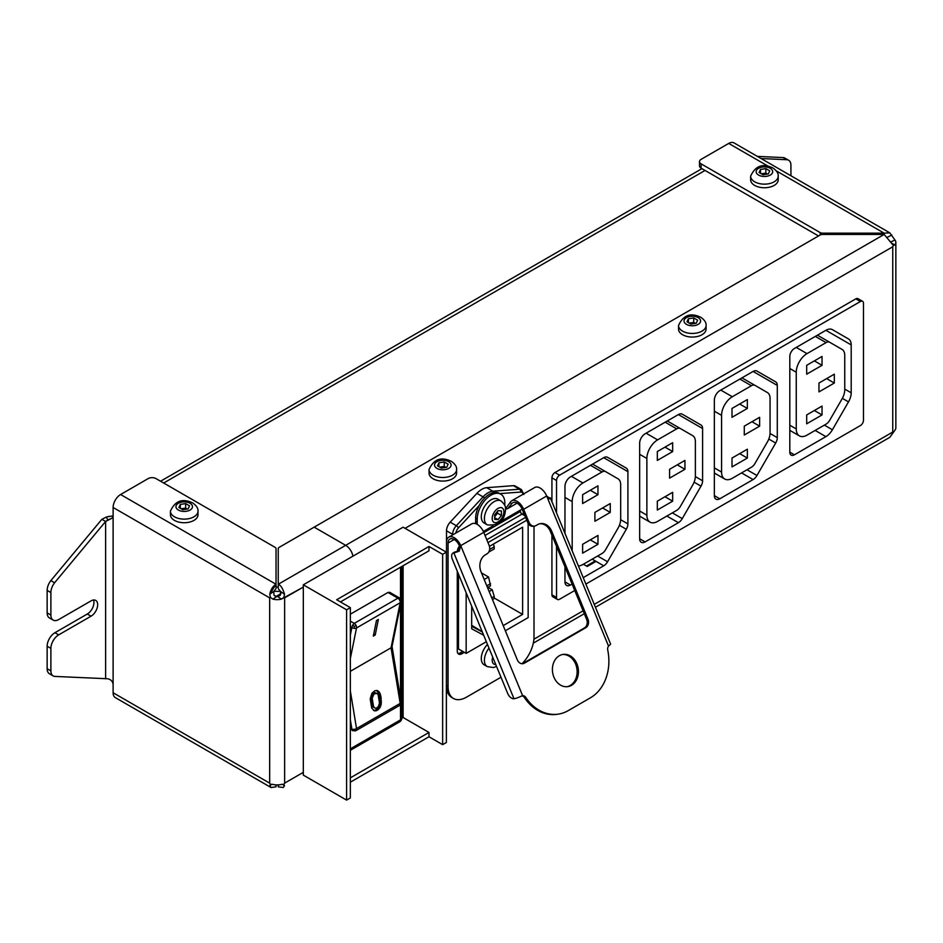 <?xml version="1.0" encoding="UTF-8"?>
<svg xmlns="http://www.w3.org/2000/svg" width="943" height="943" viewBox="0 0 943 943"><rect width="100%" height="100%" fill="white"/><g stroke="black" fill="none" stroke-linecap="round" stroke-linejoin="round"><path stroke-width="1.41" d="M790.929 175.763L790.929 165.296A11.021 6.365 120 0 0 788.643 160.251A11.021 6.365 120 0 0 786.839 159.732L761.095 158.53M757.347 156.373L783.103 157.575A11.021 6.365 -60 0 1 784.906 158.094L788.643 160.251M889.685 232.78L734.008 142.9A10.585 6.106 -60 0 0 728.715 143.419L701.109 159.355A5.517 3.183 0 0 0 699.494 161.607L699.494 165.921A5.517 3.183 180 0 0 701.109 168.172L818.524 235.962M822.544 233.169L884.157 233.169L884.157 234.442L822.544 234.442L822.544 233.169A3.312 1.91 0 0 1 820.198 232.615L701.109 163.858A5.517 3.183 0 0 1 699.494 161.607M776.395 170.942L884.157 233.169L889.779 232.827L894.942 239.97L890.534 242.139M891.713 243.306L894.942 244.921A10.585 6.106 0 0 0 895.85 242.445L895.85 427.721A10.585 6.106 180 0 1 894.942 430.197L889.779 437.34L595.446 607.268M280.236 595.328L277.678 596.577L280.236 595.328L280.543 591.497L278.244 588.585L278.244 584.259C280.778 585.249 282.865 588.562 284.515 594.196L283.878 597.426L281.427 599.135L277.678 596.577A5.293 3.053 180 0 1 276.617 596.577L272.857 599.135L270.417 597.426L269.663 597.862L269.663 783.138L270.417 784.364L269.769 785.755L271.077 787.535L276.04 786.816L276.04 784.894L276.04 786.816L271.065 787.535L269.769 785.755L271.949 784.234L269.769 785.755L270.417 784.364L272.857 784.399L270.417 784.364L269.663 783.138L113.113 692.751L113.113 684.571L113.113 692.751A10.585 6.106 -60 0 0 115.305 697.596A10.585 6.106 -60 0 1 113.113 692.751L269.663 783.138L269.663 597.862L270.417 597.426L269.781 594.184L273.741 591.497L274.059 595.328L276.617 596.577L272.857 599.135A10.585 6.106 0 0 0 281.427 599.135L277.678 596.577A5.293 3.053 180 0 1 276.617 596.577L275.309 596.271M894.942 244.921L893.221 245.392M892.75 423.395L892.75 246.771L893.434 245.498L884.157 234.442L278.244 584.259C280.778 585.249 282.865 588.562 284.515 594.196L280.543 591.497L284.515 594.196L283.878 597.426L284.633 597.862L303.316 587.076L281.427 599.135A10.585 6.106 0 0 1 272.857 599.135L270.417 597.426L269.769 594.196L276.04 584.259L276.04 548.685A3.312 1.91 0 0 0 275.073 547.329L155.984 478.584L275.073 547.329A3.312 1.91 0 0 1 276.04 548.685L276.04 584.259C272.845 586.204 270.759 589.516 269.769 594.196L273.741 591.497L274.059 595.328M895.85 242.445A10.585 6.106 0 0 0 894.942 239.97M887.092 237.388L891.819 235.055M893.434 432.436L892.75 432.047L594.243 604.38M284.633 783.138L283.878 784.364L284.515 785.755L282.334 784.234L284.515 785.755L283.878 784.364L281.427 784.399A10.585 6.106 180 0 1 272.857 784.399A10.585 6.106 180 0 0 281.427 784.399L283.878 784.364L284.633 783.138L284.633 597.862L284.633 783.138L303.316 772.341L284.633 783.138M278.244 786.816L283.218 787.535L284.515 785.755L283.218 787.535L278.244 786.816L278.244 784.894L278.244 786.816M113.089 515.821L106.288 517.059L101.879 519.31L105.628 521.467L107.832 519.982L106.288 517.059L101.879 519.31L50.839 580.617L54.576 582.774L50.839 580.617A11.021 6.365 -60 0 0 47.15 590.389L47.15 612.903A11.021 6.365 -60 0 0 49.437 617.948A11.021 6.365 -60 0 1 47.15 612.903L47.15 590.389A11.021 6.365 -60 0 1 50.839 580.617L101.879 519.31L105.628 521.467L54.576 582.774A11.021 6.365 120 0 0 50.887 592.558L50.887 615.06A11.021 6.365 120 0 0 53.173 620.105A11.021 6.365 120 0 0 58.69 619.563L91.047 600.88A9.371 5.41 -60 0 1 95.726 600.42A9.371 5.41 -60 0 1 97.164 607.929A9.371 5.41 -60 0 1 91.047 616.18L58.69 634.863A11.021 6.365 120 0 0 50.887 648.371L50.887 670.874A11.021 6.365 120 0 0 53.173 675.919A11.021 6.365 120 0 0 54.576 676.402L107.832 678.771C111.05 679.561 112.806 681.494 113.113 684.571L113.113 507.475A10.585 6.106 -60 0 1 120.598 494.521L276.04 584.259L276.04 588.585L273.741 591.497L276.04 588.585L276.04 584.259L120.598 494.521L148.192 478.584A5.517 3.183 0 0 1 155.984 478.584A5.517 3.183 0 0 0 148.192 478.584L120.598 494.521A10.585 6.106 -60 0 0 113.113 507.475L113.113 515.703L112.134 518.12L105.628 521.467L54.576 582.774A11.021 6.365 120 0 0 50.887 592.558L50.887 615.06A11.021 6.365 120 0 0 53.173 620.105A11.021 6.365 120 0 0 58.69 619.563L91.047 600.88A9.371 5.41 -60 0 1 95.726 600.42A9.371 5.41 -60 0 1 97.164 607.929A9.371 5.41 -60 0 1 91.047 616.18L58.69 634.863A11.021 6.365 120 0 0 50.887 648.371L50.887 670.874A11.021 6.365 120 0 0 53.173 675.919A11.021 6.365 120 0 0 54.576 676.402L107.832 678.771C111.038 679.561 112.795 681.494 113.113 684.571L113.113 515.703L112.134 518.12L107.832 519.982L106.288 517.059L109.258 516.304M87.298 614.023A9.371 5.41 120 0 0 93.463 600.007A9.371 5.41 120 0 1 87.298 614.023L54.942 632.706A11.021 6.365 -60 0 0 47.15 646.214L47.15 668.717A11.021 6.365 -60 0 0 49.437 673.762A11.021 6.365 -60 0 1 47.15 668.717L47.15 646.214A11.021 6.365 -60 0 1 54.942 632.706L87.298 614.023L91.047 616.18L87.298 614.023M822.544 234.442A3.312 1.91 0 0 0 820.198 234.996L279.211 547.329A3.312 1.91 0 0 0 278.244 548.685L278.244 588.585L280.543 591.497M280.731 594.149L280.849 592.817M345.68 545.337L278.244 584.259L278.244 548.685A3.312 1.91 0 0 1 279.211 547.329L314.172 527.149L345.68 545.337A10.585 6.106 60 0 1 352.953 556.158M551.926 501.747L551.926 477.842A4.338 2.511 -60 0 1 555.003 472.526L855.808 298.86A4.338 2.511 -60 0 1 857.977 298.648L862.574 301.3A4.338 2.511 120 0 0 860.405 301.512L559.6 475.189A4.338 2.511 120 0 0 556.535 480.506L556.535 512.909M556.535 546.362L556.535 597.461A4.338 2.511 120 0 0 557.431 599.453L552.822 596.801A4.338 2.511 -60 0 1 551.926 594.809L551.926 535.188M585.874 584.071L860.405 425.564A4.338 2.511 120 0 0 863.482 420.248L863.482 303.292A4.338 2.511 120 0 0 862.574 301.3M557.431 599.453A4.338 2.511 120 0 0 559.6 599.241L574.735 590.507M682.26 414.177L701.003 424.998A7.721 4.456 -60 0 1 702.594 428.535L702.594 480.777A7.721 4.456 -60 0 1 701.003 486.152L682.26 518.615A7.721 4.456 -60 0 1 678.394 522.693L645.106 541.907A7.721 4.456 -60 0 1 641.252 542.296A7.721 4.456 -60 0 1 639.649 538.759L639.649 443.234A7.721 4.456 -60 0 1 645.106 433.78L678.394 414.566A7.721 4.456 -60 0 1 682.26 414.177L682.26 414.177M848.5 338.95A13.025 7.52 -60 0 1 851.199 344.914L851.199 392.807A13.025 7.52 -60 0 1 848.5 401.883L832.41 429.76A13.025 7.52 -60 0 1 825.903 436.633L794.419 454.809A6.507 3.76 -60 0 1 791.165 455.127A6.507 3.76 -60 0 1 789.81 452.157L789.81 356.454A6.507 3.76 -60 0 1 794.419 348.486L825.903 330.298A13.025 7.52 -60 0 1 832.41 329.661L848.5 338.95L832.374 329.637M756.946 475.496A7.721 4.456 -60 0 1 753.092 479.574L719.804 498.788A7.721 4.456 -60 0 1 715.937 499.177A7.721 4.456 -60 0 1 714.346 495.641L714.346 400.115A7.721 4.456 -60 0 1 719.804 390.661L753.092 371.436A7.721 4.456 -60 0 1 756.946 371.059L775.688 381.88A7.721 4.456 -60 0 1 777.291 385.416L777.291 437.646A7.721 4.456 -60 0 1 775.688 443.033L756.946 475.496L747.021 469.767M572.083 584.071L570.421 585.037A7.721 4.456 -60 0 1 566.554 585.414A7.721 4.456 -60 0 1 564.963 581.878L564.963 566.802M564.963 533.349L564.963 486.352A7.721 4.456 -60 0 1 570.421 476.899L603.709 457.685A7.721 4.456 -60 0 1 607.563 457.308L626.305 468.129A7.721 4.456 -60 0 1 627.908 471.653L627.908 523.895A7.721 4.456 -60 0 1 626.305 529.271L607.563 561.745A7.721 4.456 -60 0 1 603.709 565.812L583.222 577.635M701.003 424.998L682.225 414.166L701.003 424.998M592.192 559.164L596.035 561.38L587.23 566.472L583.375 564.244M586.452 566.024L595.257 560.932M626.305 468.129L607.528 457.284M578.413 565.965A15.194 8.77 120 0 0 582.927 564.503L602.011 553.494A7.179 4.149 120 0 0 605.595 549.698L617.983 528.245A13.025 7.52 120 0 0 620.683 519.169L620.683 484.737A13.025 7.52 120 0 0 617.983 478.773L605.595 471.618A7.179 4.149 120 0 0 602.011 471.971L582.927 482.981A15.194 8.77 120 0 0 572.189 501.593L572.189 550.877M605.595 471.618L592.581 464.109M597.968 544.3L582.621 553.164L582.621 544.3L597.968 535.435L597.968 544.3L590.294 539.867M610.251 512.403L610.251 503.538L594.903 512.403L594.903 521.267L610.251 512.403L602.577 507.971M597.968 494.686L597.968 485.822L582.621 494.686L582.621 503.538L597.968 494.686L590.294 490.254M692.681 435.642L680.28 428.499A7.179 4.149 120 0 0 676.697 428.853L657.625 439.862A15.194 8.77 120 0 0 646.874 458.475L646.874 515.184A15.194 8.77 120 0 0 650.022 522.139A15.194 8.77 120 0 0 657.625 521.385L676.697 510.363A7.179 4.149 120 0 0 680.28 506.58L692.681 485.115A13.025 7.52 120 0 0 695.368 476.038L695.368 441.607A13.025 7.52 120 0 0 692.681 435.642M680.28 428.499L667.279 420.979M672.665 501.181L657.318 510.045L657.318 501.181L672.665 492.317L672.665 501.181L664.992 496.749M684.936 469.284L684.936 460.42L669.589 469.284L669.589 478.136L684.936 469.284L677.263 464.852M672.665 451.556L672.665 442.703L657.318 451.556L657.318 460.42L672.665 451.556L664.992 447.123M844.751 355.37A13.025 7.52 120 0 0 842.052 349.405L829.663 342.25A7.179 4.149 120 0 0 826.08 342.604L806.996 353.625A15.194 8.77 120 0 0 796.257 372.226L796.257 428.935A15.194 8.77 120 0 0 799.405 435.89A15.194 8.77 120 0 0 806.996 435.136L826.08 424.126A7.179 4.149 120 0 0 829.663 420.33L842.052 398.877A13.025 7.52 120 0 0 844.751 389.801L844.751 355.37M829.663 342.25L817.44 335.189M822.037 414.932L806.689 423.796L806.689 414.932L822.037 406.079L822.037 414.932L814.363 410.511M834.319 383.035L834.319 374.182L818.972 383.035L818.972 391.899L834.319 383.035L826.646 378.603M822.037 365.318L822.037 356.454L806.689 365.318L806.689 374.171L822.037 365.318L814.363 360.886M775.688 381.88L756.911 371.035L775.688 381.88M767.366 392.524L754.978 385.369A7.179 4.149 120 0 0 751.382 385.722L732.31 396.744A15.194 8.77 120 0 0 721.572 415.344L721.572 472.054A15.194 8.77 120 0 0 724.707 479.009A15.194 8.77 120 0 0 732.31 478.266L751.382 467.245A7.179 4.149 120 0 0 754.978 463.461L767.366 441.996A13.025 7.52 120 0 0 770.066 432.92L770.066 398.488A13.025 7.52 120 0 0 767.366 392.524M754.978 385.369L741.964 377.86M747.351 458.062L732.004 466.915L732.004 458.062L747.351 449.198L747.351 458.062L739.677 453.63M759.634 426.153L759.634 417.301L744.286 426.153L744.286 435.018L759.634 426.153L751.948 421.733M747.351 408.437L747.351 399.573L732.004 408.437L732.004 417.301L747.351 408.437L739.677 404.005M513.405 485.669A8.687 5.01 -60 0 1 515.302 486.058L521.444 489.606A8.687 5.01 120 0 0 519.546 489.217L492.835 491.22L486.694 487.684L513.405 485.669L519.546 489.217A2.169 1.65 85.7 0 1 520.465 492.081L499.837 493.625M521.432 696.087L522.634 695.71L521.432 696.087A6.542 1.202 157.6 0 1 513.994 698.728A6.507 3.76 -120 0 1 507.652 693.376L452.345 559.246A6.507 3.76 -120 0 1 452.994 553.046A6.507 3.76 -120 0 1 453.807 552.763A6.542 1.202 -22.4 0 0 459.276 551.054L460.726 545.632A10.892 6.283 -120 0 0 454.196 537.687A10.892 6.283 -120 0 0 448.762 537.145A10.892 6.283 -120 0 0 446.499 542.131L446.499 530.791A8.687 5.01 -60 0 1 450.188 522.163L476.91 493.33A17.363 10.019 -60 0 1 486.694 487.684M458.475 547.577L458.475 550.853M458.475 574.098L458.475 648.961L466.148 653.393L486.352 641.723M466.148 592.711L466.148 653.393M459.654 549.651A2.169 1.249 60 0 1 458.498 547.541M528.151 523.412L528.151 617.594L505.33 630.761M503.208 625.61L522.622 614.4L494.226 598.015M489.452 546.362L522.622 527.208L522.622 614.4M471.677 606.113L471.677 628.781L483.688 635.24M524.921 515.786L522.009 514.1A2.169 1.249 -120 0 1 520.477 511.436L483.853 532.583M482.215 631.692L471.677 625.303M487.507 587.536L490.549 585.78L488.557 577.01L481.484 572.931M486.8 585.815L490.549 583.658M484.207 579.521L488.557 577.01M489.641 549.439L494.226 546.799L493.413 544.076M488.733 552.091L494.226 548.92L494.226 546.799M489.158 591.544L492.234 589.764L487.944 587.289M491.763 597.838L494.226 596.412L492.234 589.764M492.47 599.559L494.226 598.546L494.226 596.412M529.011 522.292A6.507 5.175 81.8 0 0 534.54 526.076L533.219 526.265A6.507 5.175 -98.2 0 1 527.679 522.481L529.011 522.292L523.648 509.303A10.892 6.283 -120 0 0 517.129 501.358A10.892 6.283 -120 0 0 511.684 500.816L534.705 487.519A10.892 6.283 60 0 1 540.15 488.061A10.892 6.283 60 0 1 546.669 496.006L550.134 498.588A6.542 1.202 -22.4 0 0 550.394 498.01A6.542 1.202 -22.4 0 0 548.967 497.833A6.507 3.76 60 0 0 548.154 498.104L548.001 498.199M534.009 526.147L534.009 636.926A26.05 15.041 120 0 1 522.057 663.731M446.499 542.131L446.499 685.644A26.05 15.041 -60 0 0 451.897 697.561L453.453 698.468A26.05 15.041 120 0 1 448.066 686.539L448.066 543.027A8.687 5.01 60 0 1 449.858 539.054A8.687 5.01 60 0 1 454.196 539.479A8.687 5.01 60 0 1 459.406 545.82L459.724 546.563L461.044 546.374L522.634 695.71A4.338 3.454 -98.2 0 1 525.77 697.396A43.413 34.537 81.8 0 0 558.162 714.146L556.841 714.334A43.413 34.537 -98.2 0 1 524.449 697.596A4.338 3.454 81.8 0 0 521.868 695.899M522.21 663.731A6.507 5.175 81.8 0 0 523.07 663.353L584.46 627.92A6.507 5.175 81.8 0 0 586.629 619.339L550.347 531.369A13.025 10.361 81.8 0 0 539.95 523.73M505.472 508.477A4.338 2.511 -60 0 0 505.743 508.69A4.338 2.511 -60 0 0 507.912 508.466L511.801 503.633A8.687 5.01 60 0 1 512.78 502.725A8.687 5.01 60 0 1 517.129 503.149A8.687 5.01 60 0 1 522.328 509.491L527.679 522.481M567.085 686.704A16.279 12.954 81.8 0 0 570.209 685.502A16.279 12.954 81.8 0 0 576.515 666.819A16.279 12.954 81.8 0 0 562.441 654.525M511.684 500.816A10.892 6.283 -120 0 0 510.069 502.619L506.356 507.57A4.338 2.511 120 0 1 505.413 507.947M534.54 526.076A6.507 5.175 81.8 0 0 536.048 525.546L537.581 524.662A13.025 10.361 -98.2 0 1 540.61 523.601A13.025 10.361 -98.2 0 1 551.679 531.18L587.949 619.15A6.507 5.175 -98.2 0 1 585.78 627.72L524.391 663.165A6.507 5.175 -98.2 0 1 522.882 663.695A6.507 5.175 -98.2 0 1 517.353 659.911L481.071 571.941A13.025 10.361 -98.2 0 1 485.409 554.79L486.942 553.895A6.507 5.175 81.8 0 0 489.099 545.325L483.747 532.335A10.892 6.283 60 0 0 477.217 524.391A10.892 6.283 60 0 0 471.783 523.848L448.762 537.145M558.162 714.146A43.413 34.537 81.8 0 0 568.228 710.621L590.412 697.82A43.413 34.537 81.8 0 0 607.74 650.081A4.338 3.454 -98.2 0 1 608.541 646.12L609.367 645.318A6.542 1.202 157.6 0 0 610.569 643.963L550.394 498.01M571.529 685.313A16.279 12.954 -98.2 0 1 567.745 686.634A16.279 12.954 -98.2 0 1 553.117 674.811A16.279 12.954 -98.2 0 1 559.329 655.727A16.279 12.954 -98.2 0 1 563.101 654.407A16.279 12.954 -98.2 0 1 577.741 666.218A16.279 12.954 -98.2 0 1 571.529 685.313M459.724 546.563L457.496 551.301A4.338 0.802 157.6 0 1 455.375 551.867A6.507 3.76 60 0 0 454.561 552.15L452.994 553.046M549.651 498.823L548.979 498.764M475.319 523.565A4.338 2.511 120 0 0 475.661 521.75L475.661 518.178A19.532 11.281 -60 0 1 489.476 494.25A19.532 11.281 -60 0 1 499.236 493.283L500.804 494.179A19.532 11.281 120 0 0 491.032 495.146A19.532 11.281 120 0 0 477.217 519.074L477.217 522.646A4.338 2.511 -60 0 1 476.958 524.237M457.933 653.464A6.507 3.76 120 0 0 460.314 652.862L462.765 651.436M523.235 511.966A6.507 3.76 120 0 0 523.235 511.672L523.235 514.807L523.389 512.061M453.453 698.468A26.05 15.041 120 0 0 466.479 697.172L501.004 677.239M504.847 505.578L504.847 503.126A19.532 11.281 120 0 0 500.804 494.179M500.379 521.656L520.194 510.21A6.507 3.76 -60 0 1 522.375 509.585M483.37 531.475L493.165 525.817M457.284 551.372A6.507 3.76 -60 0 1 459.489 546.021M464.333 652.344L461.87 653.758A6.507 3.76 -60 0 1 458.616 654.077A6.507 3.76 -60 0 1 457.272 651.094L457.272 571.187M501.428 515.456L498.045 519.652L494.674 519.345L494.674 514.854L498.045 510.646L501.428 510.953L501.428 515.456L497.527 513.204L494.674 516.752M487.26 524.838L484.148 523.035A13.78 7.957 -60 0 1 481.284 516.729A13.78 7.957 -60 0 1 487.307 502.855A13.78 7.957 -60 0 1 497.928 499.165L501.039 500.969A13.78 7.957 120 0 0 490.419 504.658A13.78 7.957 120 0 0 484.407 518.532A13.78 7.957 120 0 0 487.26 524.838C498.599 525.994 504.682 520.89 505.507 509.526C506.026 506.874 504.529 504.022 501.039 500.969M498.045 519.652L494.674 517.707M497.527 511.295L497.527 513.204M488.993 648.112A13.78 7.957 120 0 0 484.407 660.3A13.78 7.957 120 0 0 487.26 666.607L484.148 664.803A13.78 7.957 -60 0 1 481.284 658.497A13.78 7.957 -60 0 1 487.484 644.446M401.789 718.271L403.109 717.505L403.109 565.717M350.336 777.869L428.994 732.452L403.109 717.505M346.588 800.1L346.588 609.791L350.336 607.634L350.336 797.943L346.588 800.1L303.316 775.122L303.316 584.813L403.109 527.196L446.381 552.174L442.644 554.331L428.994 546.457L428.994 550.783L340.435 601.917M350.336 607.634L336.686 599.748L428.994 546.457M442.644 554.331L442.644 744.652L428.994 736.766L428.994 732.452M346.588 609.791L303.316 584.813M428.994 736.766L350.336 782.195M442.644 744.652L446.381 742.483L446.381 552.174M350.336 614.211L387.997 592.463L397.899 598.18A3.312 1.91 60 0 1 399.714 600.231A3.312 1.91 60 0 1 400.233 602.235A3.312 1.91 60 0 1 400.186 602.754L391.062 647.806L391.993 646.686L401.14 601.54M350.336 671.322L391.062 647.806L400.186 703.384A3.312 1.473 -9.3 0 0 401.176 702.205A3.312 1.473 -9.3 0 0 401.164 702.075L392.04 646.485M387.997 592.463L389.648 592.298L399.549 598.015L401.176 601.257L400.186 602.754L356.525 627.967A3.312 2.263 -168.6 0 1 354.203 628.368A3.312 2.263 -168.6 0 1 351.904 627.437L352.588 625.138L354.32 626.376L354.203 628.368M355.428 730.837A3.312 1.91 -120 0 0 355.888 730.684L352.588 730.684L350.336 728.267M350.336 626.529L351.904 627.437L350.336 635.181M350.336 719.615L351.904 729.175A3.312 1.473 -9.3 0 0 354.203 729.316A3.312 1.473 -9.3 0 0 356.525 728.585L350.336 690.83M352.588 625.138L354.238 623.394L350.336 621.131M350.336 658.568L356.525 627.967A3.312 1.91 -120 0 0 356.572 627.437A3.312 1.91 -120 0 0 356.053 625.433L354.32 626.376M399.714 600.231L400.751 599.571M356.053 625.433A3.312 1.91 -120 0 0 354.238 623.394L397.899 598.18L399.549 598.015L401.223 600.856M378.367 619.468L375.22 635.004L373.322 636.101L376.457 620.565L378.367 619.468M378.131 690.936L379.982 693.282L380.96 696.653L381.066 704.975L378.084 709.843L374.241 710.751L371.695 708.028L370.198 698.928L371.99 693.176L374.937 690.689L378.131 690.936L376.599 690.417M399.549 705.482L355.888 730.684A3.312 1.91 -120 0 0 356.053 730.566A3.312 1.91 -120 0 0 356.572 729.175A3.312 1.91 -120 0 0 356.525 728.585L400.186 703.384A3.312 1.91 60 0 1 400.233 703.961A3.312 1.91 60 0 1 399.714 705.364L399.549 705.482A3.312 1.91 60 0 0 399.714 705.364M350.336 729.387L354.32 730.825L354.203 729.316M356.053 730.566L354.32 730.825M380.96 696.653L379.463 696.146L377.365 691.066L378.862 691.573M377.365 691.066L376.634 690.441M373.911 710.574L374.901 710.904M373.581 710.385L375.939 710.822M374.43 710.327L376.74 710.621M375.243 710.114L376.587 709.348L378.084 709.843M376.587 709.348L377.306 708.664L378.815 709.16M377.306 708.664L378.19 707.627L379.699 708.134M378.19 707.627L378.685 706.814L380.194 707.321M378.685 706.814L379.145 705.765L380.654 706.272M379.145 705.765L379.569 704.48L381.066 704.975M379.569 704.48L379.793 703.301L381.29 703.796M379.793 703.301L379.982 701.875L381.479 702.382M379.982 701.875L379.935 700.331L381.432 700.838M379.935 700.331L379.77 698.068L381.278 698.563M379.463 696.146L379.77 698.068M378.909 694.107L380.418 694.602M378.485 692.775L379.982 693.282M377.907 691.797L379.404 692.303M374.619 707.922L372.037 705.942L370.882 696.382L373.829 692.575L377.07 693.388L373.994 693.859L372.202 698.303L373.534 706.448L374.619 707.922L376.351 708.228L378.379 706.531L379.487 703.006L378.143 694.861L377.07 693.388M372.615 706.92L374.112 707.415M372.037 705.942L373.534 706.448M371.412 703.419L372.909 703.914M370.941 700.543L372.438 701.05M370.693 697.796L372.202 698.303M370.882 696.382L372.391 696.877M371.153 695.439L372.65 695.946M371.801 694.272L373.298 694.779M372.485 693.353L373.994 693.859M373.829 692.575L375.338 693.081M374.677 692.61L376.174 693.117M373.782 633.826L375.22 635.004M280.413 591.19A13.78 7.957 180 0 1 273.906 591.108M276.04 587.006A13.78 7.957 0 0 0 278.244 587.041M178.887 507.487L180.313 504.422L185.641 503.597L189.531 505.849L188.105 508.914L182.789 509.739L178.887 507.487M197.995 511.165L197.995 514.772A13.78 7.957 180 0 1 189.484 522.127A13.78 7.957 180 0 1 174.467 520.395A13.78 7.957 180 0 1 170.424 514.772L170.424 511.165A13.78 7.957 0 0 0 174.467 516.799A13.78 7.957 0 0 0 189.484 518.52A13.78 7.957 0 0 0 197.995 511.165C198.289 508.442 196.568 505.731 192.82 503.02C182.553 498.057 175.092 500.768 170.424 511.165M180.313 504.422L180.313 508.312M185.641 503.597L185.641 508.1L181.139 508.796M185.641 508.1L187.28 509.043M437.493 465.854L438.919 462.777L444.247 461.964L448.149 464.204L446.711 467.28L441.395 468.105L437.493 465.854M456.601 469.531L456.601 473.138A13.78 7.957 180 0 1 448.09 480.482A13.78 7.957 180 0 1 433.073 478.761A13.78 7.957 180 0 1 429.041 473.138L429.041 469.531A13.78 7.957 0 0 0 433.073 475.166A13.78 7.957 0 0 0 448.09 476.887A13.78 7.957 0 0 0 456.601 469.531C456.907 466.809 455.174 464.086 451.426 461.386C441.159 456.412 433.697 459.135 429.041 469.531M438.919 462.777L438.919 466.679M444.247 461.964L444.247 466.455L439.744 467.15M444.247 466.455L445.898 467.41M686.975 321.822L688.402 318.746L693.73 317.921L697.631 320.172L696.205 323.249L690.877 324.062L686.975 321.822M706.083 325.5L706.083 329.095A13.78 7.957 180 0 1 697.572 336.451A13.78 7.957 180 0 1 682.555 334.718A13.78 7.957 180 0 1 678.524 329.095L678.524 325.5A13.78 7.957 0 0 0 682.555 331.123A13.78 7.957 0 0 0 697.572 332.844A13.78 7.957 0 0 0 706.083 325.5C706.39 322.765 704.657 320.054 700.908 317.343C690.653 312.381 683.192 315.092 678.524 325.5M688.402 318.746L688.402 322.636M693.73 317.921L693.73 322.423L689.227 323.119M693.73 322.423L695.38 323.366M759.091 172.51L760.518 169.434L765.846 168.608L769.747 170.86L768.321 173.936L762.993 174.761L759.091 172.51M778.199 176.188L778.199 179.795A13.78 7.957 180 0 1 769.7 187.138A13.78 7.957 180 0 1 754.671 185.417A13.78 7.957 180 0 1 750.64 179.795L750.64 176.188A13.78 7.957 0 0 0 754.671 181.81A13.78 7.957 0 0 0 769.7 183.543A13.78 7.957 0 0 0 778.199 176.188C778.505 173.465 776.773 170.742 773.024 168.043C762.769 163.068 755.308 165.791 750.64 176.188M760.518 169.434L760.518 173.335M765.846 168.608L765.846 173.111L761.343 173.807M765.846 173.111L767.496 174.066M783.103 157.575L786.839 159.732M701.109 168.172L701.109 163.858M820.198 232.615L820.198 234.996M728.715 143.419L768.345 166.298M405.077 528.328L892.75 246.771L892.75 432.047M583.104 610.816L533.903 639.224M113.113 507.475L269.663 597.862L113.113 507.475M105.628 521.467L105.628 678.807L105.628 521.467M50.887 670.874L47.15 668.717L50.887 670.874M47.15 646.214L50.887 648.371L47.15 646.214M58.69 634.863L54.942 632.706L58.69 634.863M50.887 615.06L47.15 612.903L50.887 615.06M47.15 590.389L50.887 592.558L47.15 590.389M855.808 298.86L860.405 301.512M559.6 475.189L555.003 472.526M551.926 477.842L556.535 480.506M556.535 597.461L551.926 594.809M678.394 414.566L702.594 428.535M570.421 585.037L564.963 581.878M596.035 561.38L603.709 565.812M607.563 561.745L597.638 556.016M619.41 525.286L626.305 529.271M627.908 523.895L620.671 519.711M603.709 457.685L627.908 471.653M590.483 465.323L602.011 471.971M582.927 482.981L571.411 476.333M564.963 497.421L572.189 501.593M645.106 541.907L639.649 538.759M666.878 516.045L678.394 522.693M682.26 518.615L672.335 512.886M694.107 482.168L701.003 486.152M702.594 480.777L695.356 476.592M665.169 422.193L676.697 428.853M657.625 439.862L646.096 433.214M639.649 454.302L646.874 458.475M646.874 515.184L639.649 511.012M825.903 330.298L851.199 344.914M851.199 392.807L844.751 389.094M842.358 398.335L848.5 401.883M832.41 429.76L824.359 425.116M815.153 430.432L825.903 436.633M794.419 454.809L789.81 452.157M815.33 336.403L826.08 342.604M806.996 353.625L796.257 347.413M789.81 368.501L796.257 372.226M796.257 428.935L789.81 425.21M741.563 472.914L753.092 479.574M719.804 498.788L714.346 495.641M753.08 371.436L777.291 385.416M777.291 437.646L770.054 433.474M768.793 439.049L775.688 443.033M739.866 379.074L751.382 385.722M732.31 396.744L720.782 390.084M714.346 411.172L721.572 415.344M721.572 472.054L714.346 467.881M493.778 492.564A2.169 1.65 -94.3 0 0 492.835 491.22A17.363 10.019 120 0 0 487.944 492.871A17.363 10.019 120 0 0 483.04 496.878L456.329 525.711L450.188 522.163M476.91 493.33L483.04 496.878A2.169 0.648 42.8 0 1 484.561 498.14M479.162 505.542L458.475 527.868A2.169 0.648 -137.2 0 0 456.329 525.711A8.687 5.01 120 0 0 452.64 534.339L452.64 534.905M446.499 530.791L452.64 534.339A2.169 1.249 0 0 0 453.206 534.575M458.475 527.868A6.507 3.76 120 0 0 455.834 533.054M523.117 494.215A6.507 3.76 120 0 0 520.465 492.081M459.701 546.527L458.769 547.07M487.979 542.602L526.748 520.218M485.032 535.447L522.009 514.1M525.569 517.353L486.8 539.738M482.344 631.999L471.677 626.258M511.801 503.633L510.069 502.619M460.726 545.632L483.747 532.335M546.975 496.761L608.541 646.12M523.648 509.303L546.669 496.006M550.347 531.369L551.679 531.18M587.949 619.15L586.629 619.339M584.46 627.92L585.78 627.72M524.391 663.165L523.07 663.353M448.066 686.539L446.499 685.644M457.496 551.301L459.276 551.054M455.375 551.867L453.807 552.763L513.994 698.728M524.449 697.596L525.77 697.396M548.142 498.305L548.967 497.833M448.066 543.027L454.196 539.479M477.217 522.646L475.661 521.75M507.912 508.466L517.129 503.149M475.661 518.178L477.217 519.074M461.87 653.758L460.314 652.862M503.892 511.778A8.275 4.774 120 0 0 498.045 508.395A8.275 4.774 120 0 0 492.199 518.532A8.275 4.774 120 0 0 498.045 521.903A8.275 4.774 120 0 0 503.892 511.778M492.729 657.188A8.275 4.774 120 0 0 492.199 660.3A8.275 4.774 120 0 0 495.735 664.461M400.516 704.633L400.516 719.874L350.336 748.86M400.516 567.214L400.516 598.876M400.516 604.604L400.516 698.162M400.516 719.874A4.338 2.511 60 0 1 399.62 721.866A4.338 4.338 0 0 0 401.789 718.106A4.338 2.511 180 0 1 400.516 719.874M163.669 483.016L705.046 170.447M280.814 593.725L276.004 596.495M178.368 510.045A8.275 4.774 0 0 0 190.062 510.045A8.275 4.774 0 0 0 190.062 503.291A8.275 4.774 0 0 0 178.368 503.291A8.275 4.774 0 0 0 178.368 510.045M436.974 468.412A8.275 4.774 0 0 0 448.668 468.412A8.275 4.774 0 0 0 448.668 461.657A8.275 4.774 0 0 0 436.974 461.657A8.275 4.774 0 0 0 436.974 468.412M686.457 324.368A8.275 4.774 0 0 0 698.15 324.368A8.275 4.774 0 0 0 698.15 317.614A8.275 4.774 0 0 0 686.457 317.614A8.275 4.774 0 0 0 686.457 324.368M758.573 175.068A8.275 4.774 0 0 0 770.266 175.068A8.275 4.774 0 0 0 770.266 168.314A8.275 4.774 0 0 0 758.573 168.314A8.275 4.774 0 0 0 758.573 175.068M584.295 613.704L533.302 643.15M447.725 692.551L446.381 693.329M270.912 787.44L115.305 697.596L270.912 787.44M49.437 673.762L53.173 675.919L49.437 673.762M49.437 617.948L53.173 620.105L49.437 617.948M639.649 516.151L650.022 522.139M789.81 430.35L799.405 435.89M714.346 473.021L724.707 479.009M523.872 494.462L521.444 489.606M496.537 666.406L493.484 667.538L487.26 666.607M350.336 750.322L399.62 721.866M401.789 718.106L401.789 566.484M400.138 705.058L401.211 702.594M160.569 481.225L701.946 168.656"/></g></svg>
